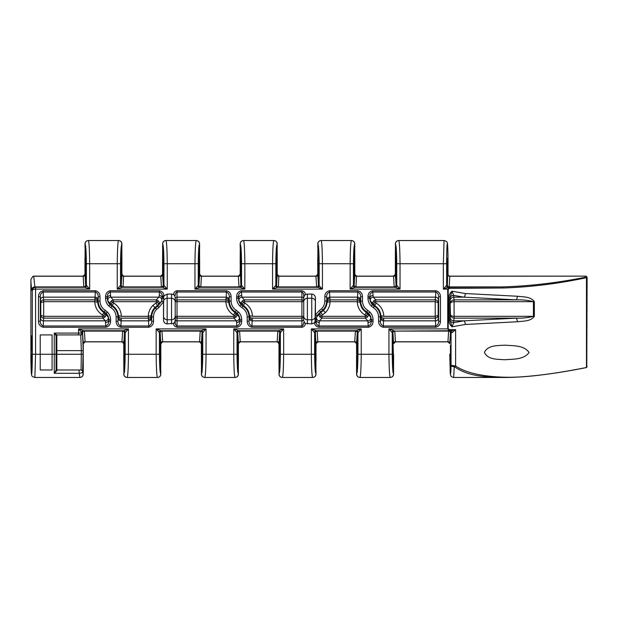 <?xml version="1.0" encoding="UTF-8"?>
<svg xmlns="http://www.w3.org/2000/svg" width="618" height="618" viewBox="0 0 618 618"><rect width="100%" height="100%" fill="white"/><g stroke="black" fill="none" stroke-linecap="round" stroke-linejoin="round"><path stroke-width="0.93" d="M450.46 359.753L450.46 345.153L450.46 359.753M504.806 345.153C512.77 345.91 523.964 344.952 529.07 352.507C523.716 359.931 512.793 359.012 504.806 359.753C497.938 359.158 487.764 360.031 484.412 352.368C488.042 344.89 497.961 345.74 504.806 345.153M449.765 354.276L450.259 373.396C450.646 374.917 450.908 372.237 451.047 365.346L455.613 365.956C463.539 371.48 475.296 374.361 486.065 375.767C496.88 377.196 507.896 377.606 519.112 376.988C541.793 375.535 562.256 372.214 586.467 367.509C571.457 370.506 557.575 372.839 544.829 374.508C531.256 376.292 517.397 377.49 503.956 377.467L503.956 377.467C486.59 377.073 468.946 376.795 454.84 366.953L454.261 366.737L453.674 377.467C449.958 376.47 451.279 375.837 450.522 375.064L449.765 354.276M503.909 377.467L453.674 377.467M586.776 367.347L587.1 278.193L586.32 277.729C558.178 283.685 530.399 287.107 502.982 288.003L449.68 288.382L448.204 289.108L448.204 328.892L449.68 329.618L455.613 329.672L452.221 332.554L450.445 332.924L449.765 343.685A1.823 1.823 -90 0 0 447.942 341.862L448.622 331.094L455.613 329.672L455.613 365.956L454.84 366.953M31.595 369.07L31.016 352.453L31.595 335.837L32.175 352.453L31.595 369.07M447.339 258.247L447.339 272.847L447.339 258.247M383.284 327.262L383.284 325.972C381.291 325.114 380.333 323.546 380.418 321.244L380.418 316.995C380.255 312.275 378.193 308.629 374.238 306.049L372.499 304.689C370.761 302.89 369.865 300.742 369.827 298.239L369.827 296.756C369.742 294.462 370.7 292.886 372.693 292.028L435.76 292.028L435.551 297.158L373.218 297.158L372.693 290.738C369.626 291.48 368.065 293.48 368.004 296.756L368.004 298.239C368.05 301.244 369.116 303.824 371.209 305.98L373.295 307.617C376.686 309.819 378.455 312.947 378.587 316.995L378.587 321.244C378.664 324.527 380.224 326.536 383.284 327.262L435.76 327.262C438.819 326.52 440.387 324.52 440.449 321.244L438.625 321.244C438.71 323.538 437.753 325.114 435.76 325.972L383.284 325.972L383.778 318.131C382.071 317.961 381.097 317.111 380.858 315.582L380.727 316.686A2.92 2.889 -172.9 0 0 383.647 319.576M368.552 313.311L369.842 312.02L367.756 310.383C364.365 308.181 362.596 305.053 362.465 301.005L362.465 296.756C362.387 293.473 360.827 291.464 357.768 290.738L357.768 292.028C359.761 292.886 360.719 294.454 360.634 296.756L360.634 301.005C360.796 305.725 362.859 309.371 366.814 311.951L368.552 313.311C370.29 315.11 371.186 317.258 371.225 319.761L371.225 321.244C371.31 323.538 370.352 325.114 368.359 325.972L318.919 325.972L319.452 320.842L322.024 318.131L322.024 316.323L321.182 315.937L319.838 317.073L322.024 318.131L365.261 318.131L367.834 320.842L368.359 327.262C371.426 326.52 372.986 324.52 373.048 321.244L371.225 321.244L370.607 317.034L366.343 312.422C362.681 310.074 360.634 306.737 360.194 302.418L360.325 301.314A2.92 2.889 7.1 0 0 357.405 298.424L357.274 299.869L330.004 299.869L329.51 292.028L357.768 292.028L357.559 297.158L329.718 297.158A2.92 2.889 172.9 0 0 326.798 300.047L327.084 302.418C326.814 305.562 325.578 308.258 323.376 310.514L319.993 313.079L316.679 317.034L316.099 319.807A2.92 2.634 -177.9 0 0 319.027 322.441M322.905 310.043C325.346 307.525 326.59 304.512 326.652 301.005L324.821 301.005C324.774 304.01 323.708 306.59 321.615 308.753L322.905 310.043L320.472 311.951L319.529 310.383L315.419 314.809L315.419 319.753L316.053 319.753L317.042 315.636L320.472 311.951L322.449 314.925L325.447 312.577L323.376 310.514M241.136 304.689L239.846 305.98L241.932 307.617C245.323 309.819 247.092 312.947 247.231 316.995L249.363 316.686L249.054 321.244L247.231 321.244C247.3 324.527 248.869 326.536 251.92 327.262L301.908 327.262C303.979 326.837 305.168 325.547 305.493 323.384L303.732 322.511C303.824 324.087 303.214 325.238 301.908 325.972L251.92 325.972C249.927 325.114 248.969 323.546 249.054 321.244L249.054 316.995C248.892 312.275 246.837 308.629 242.874 306.049L241.136 304.689C239.398 302.89 238.502 300.742 238.463 298.239L238.463 296.756C238.378 294.462 239.336 292.886 241.329 292.028L301.908 292.028C303.214 292.762 303.824 293.913 303.732 295.489L303.732 319.035A1.823 1.808 180 0 1 301.908 320.842L252.129 320.842L252.414 318.131C250.707 317.961 249.734 317.111 249.494 315.582L249.363 316.686A2.92 2.889 -172.9 0 0 252.283 319.576M153.503 321.244L151.68 321.244L151.24 315.582C151.001 317.111 150.027 317.961 148.32 318.131L148.814 325.972L120.827 325.972C118.841 325.114 117.883 323.546 117.968 321.244L117.968 316.995C117.806 312.275 115.744 308.629 111.788 306.049L110.05 304.689L108.76 305.98L110.846 307.617C114.237 309.819 115.999 312.947 116.138 316.995L116.138 321.244C116.215 324.527 117.775 326.536 120.827 327.262L148.814 327.262C151.873 326.52 153.442 324.52 153.503 321.244L153.503 316.995C153.55 313.99 154.624 311.41 156.709 309.247L158.795 307.617L163.515 301.746L163.515 320.201C163.747 322.441 164.967 323.685 167.169 323.925L173.442 323.384C173.766 325.547 174.964 326.845 177.026 327.262L236.995 327.262C240.062 326.52 241.623 324.52 241.684 321.244L239.861 321.244L239.243 317.034L234.979 312.422C231.317 310.074 229.27 306.737 228.838 302.418L229.27 296.756L231.101 296.756C231.024 293.473 229.463 291.464 226.412 290.738L226.412 292.028C228.397 292.886 229.355 294.454 229.27 296.756L229.27 301.005C229.432 305.725 231.495 309.371 235.45 311.951L237.188 313.311C238.934 315.11 239.823 317.258 239.861 319.761L239.861 321.244C239.946 323.538 238.988 325.114 236.995 325.972L177.026 325.972C175.713 325.238 175.11 324.087 175.203 322.511L175.203 298.965A1.823 1.808 -0 0 1 177.026 297.158L177.026 292.028L226.412 292.028L226.203 297.158L177.026 297.158L177.026 299.869A1.823 1.808 -0 0 0 175.203 301.677L175.203 316.323A1.823 1.808 -0 0 0 177.026 318.131L177.026 299.869L225.879 299.869L225.879 301.677L225.879 299.869M110.05 304.689C108.304 302.89 107.416 300.742 107.377 298.239L107.996 300.966L111.31 304.921L111.696 303.044L113.341 301.677L113.341 299.869L110.769 297.158L110.236 292.028L159.405 292.028C161.198 292.723 162.14 294.083 162.233 296.107L161.785 301.167L157.853 306.049L155.419 307.957C152.986 310.475 151.734 313.488 151.68 316.995L151.68 321.244C151.765 323.538 150.807 325.114 148.814 325.972L148.814 327.262M106.103 313.311L107.393 312.02L105.307 310.383C101.916 308.181 100.147 305.053 100.008 301.005L100.008 296.756C99.938 293.473 98.37 291.464 95.319 290.738L95.11 297.158L43.384 297.158L43.175 292.028L95.319 292.028C97.312 292.886 98.262 294.454 98.185 296.756L98.185 301.005C98.347 305.725 100.402 309.371 104.365 311.951L106.103 313.311C107.841 315.11 108.737 317.258 108.776 319.761L108.776 321.244C108.861 323.538 107.903 325.114 105.91 325.972L43.175 325.972L43.716 316.323L40.78 315.365L40.309 321.244L38.486 321.244C38.555 324.527 40.124 326.536 43.175 327.262L105.91 327.262C108.969 326.52 110.537 324.52 110.599 321.244L108.776 321.244L108.15 317.034L103.886 312.422C100.232 310.074 98.185 306.737 97.744 302.418L97.876 301.314A2.92 2.889 7.1 0 0 94.956 298.424L94.824 299.869L43.677 299.869C41.939 300.07 40.973 300.989 40.78 302.635L40.78 315.365C40.973 317.011 41.939 317.93 43.677 318.131L102.812 318.131L105.384 320.842L105.91 327.262M123.778 343.693L124.457 332.924L125.168 332.561L125.168 354.276C125.021 366.381 124.612 372.855 123.932 373.689L123.778 343.693L122.155 341.878A1.823 1.823 0 0 0 121.947 341.862L122.155 341.878M199.745 341.878A1.823 1.823 0 0 0 199.544 341.862L201.368 343.685L202.047 332.924L202.766 332.561L202.766 354.276C202.619 366.381 202.202 372.855 201.522 373.689L201.375 354.276L201.483 374.176C201.661 376.123 202.719 377.212 204.658 377.467L204.774 377.467C205.485 376.115 205.91 368.382 206.049 354.276L233.758 354.276C233.89 368.398 234.315 376.123 235.033 377.467L235.149 377.467C237.08 377.219 238.139 376.123 238.316 374.176L238.432 355.605M278.965 343.693L279.645 332.924L280.356 332.561L280.356 354.276C280.209 366.381 279.799 372.855 279.12 373.689L278.965 343.693L277.343 341.878A1.823 1.823 0 0 0 277.142 341.862L277.343 341.878M356.555 343.693L357.235 332.924L357.953 332.561L357.953 354.276C357.807 366.381 357.389 372.855 356.717 373.689L356.555 343.693L354.941 341.878A1.823 1.823 0 0 0 354.732 341.862L354.941 341.878M354.825 274.307L354.145 285.076L353.434 285.439L353.434 263.724C353.581 251.619 353.99 245.145 354.67 244.311L354.825 274.307L356.447 276.122A1.823 1.823 0 0 0 356.648 276.138L393.527 276.138L394.214 286.906L400.031 289.108L396.895 285.462A1.823 1.746 -86.8 0 1 395.157 287.285L355.026 287.285A1.823 1.746 86.8 0 1 353.28 285.462L350.143 289.108L355.968 286.906L356.447 276.122M277.227 274.307L276.547 285.076L275.837 285.439L275.837 263.724C275.983 251.619 276.401 245.145 277.073 244.311L277.227 274.307L278.849 276.122A1.823 1.823 0 0 0 279.058 276.138L315.937 276.138L316.617 286.906L322.441 289.108L318.44 285.076L317.76 274.315L317.915 244.311C318.594 245.145 319.012 251.619 319.158 263.724L319.158 285.439A1.823 1.823 116.6 0 1 317.328 287.262M201.259 276.122A1.823 1.823 0 0 0 201.46 276.138L199.637 274.315L198.957 285.076L198.239 285.439L198.239 263.724C198.386 251.619 198.803 245.145 199.483 244.311L199.629 263.724L199.521 243.824C199.344 241.877 198.285 240.788 196.354 240.533C198.332 240.742 199.429 241.839 199.637 243.816M121.931 274.307L121.252 285.076L120.541 285.439L120.541 263.724C120.688 251.619 121.097 245.145 121.777 244.311L121.931 274.307L123.554 276.122A1.823 1.823 0 0 0 123.754 276.138L160.75 276.138L161.429 286.906L167.254 289.108L164.118 285.462A1.823 1.746 -86.8 0 1 162.372 287.285L122.132 287.285A1.823 1.746 86.8 0 1 120.394 285.462L117.25 289.108L123.075 286.906L123.554 276.122M104.457 314.956L102.812 316.323L102.812 318.131L104.998 317.073L103.561 315.844L104.457 314.956L104.836 313.079C105.979 314.214 106.033 315.543 104.998 317.073M148.374 316.323L148.32 318.131L148.374 316.323L151.24 315.582C151.51 312.438 152.746 309.742 154.948 307.486L158.332 304.921L161.646 300.966L162.225 298.193A2.92 2.634 2.1 0 0 159.305 295.558L158.88 297.158L156.308 299.869L156.308 301.677L157.142 302.063L158.494 300.927L156.308 299.869L113.341 299.869L111.155 300.927L112.584 302.156L111.696 303.044M239.243 317.034A2.92 2.889 -26.5 0 1 236.47 320.842L177.026 320.842L177.026 318.131L233.898 318.131L236.084 317.073C237.119 315.543 237.065 314.214 235.921 313.079L235.543 314.956L233.898 316.323L233.898 318.131L236.47 320.842L236.995 327.262M366.907 314.956L365.261 316.323L365.261 318.131L367.447 317.073L366.01 315.844L366.907 314.956L367.285 313.079C368.428 314.214 368.482 315.543 367.447 317.073M236.64 296.756L238.463 296.756L239.081 300.966L242.403 304.921L242.781 303.044L244.427 301.677L244.427 299.869L241.854 297.158L241.329 290.738C238.27 291.48 236.702 293.48 236.64 296.756L236.64 298.239C236.686 301.244 237.752 303.824 239.846 305.98M375.79 301.677L435.211 301.677L435.226 316.323L438.154 315.365L438.154 302.635L435.226 301.677L435.257 299.869C436.996 300.07 437.961 300.989 438.154 302.635L438.471 300.047A2.92 2.889 -172.9 0 0 435.551 297.158L435.211 299.869L375.79 299.869L373.604 300.927C372.569 302.457 372.623 303.786 373.766 304.921L374.145 303.044L375.79 301.677L375.79 299.869L373.218 297.158A2.92 2.889 153.5 0 0 370.445 300.966L374.709 305.578C378.37 307.926 380.418 311.263 380.858 315.582L383.716 316.323M393.62 355.729L393.465 373.689C392.785 372.855 392.376 366.381 392.229 354.276L392.229 332.561L392.94 332.924L393.62 343.693L395.45 341.862L447.942 341.862A1.823 1.823 -145.3 0 1 449.765 343.685L447.942 341.862M317.853 341.862L317.173 331.094L311.348 328.892L314.485 332.538A1.823 1.746 93.2 0 1 316.231 330.715L356.354 330.715A1.823 1.746 -93.2 0 1 358.1 332.538L361.236 328.892L355.412 331.094L354.732 341.862L317.853 341.862L316.03 343.685L315.875 373.689C315.195 372.855 314.778 366.381 314.632 354.276L315.481 366.327L315.968 342.766A1.823 0.997 178.7 0 1 317.791 341.762L354.794 341.762A1.823 0.997 -178.7 0 1 356.617 342.766M240.255 341.862L239.575 331.094L233.758 328.892L236.895 332.538A1.823 1.746 93.2 0 1 238.633 330.715L278.764 330.715A1.823 1.746 -93.2 0 1 280.502 332.538L283.647 328.892L277.822 331.094L277.142 341.862L240.263 341.862L238.432 343.685L238.278 373.689C237.598 372.855 237.188 366.381 237.042 354.276L237.884 366.327L238.378 342.766A1.823 0.997 178.7 0 1 240.201 341.762L277.196 341.762A1.823 0.997 -178.7 0 1 279.019 342.766M162.665 341.862L161.986 331.094L156.161 328.892L159.297 332.538A1.823 1.746 93.2 0 1 161.043 330.715L201.167 330.715A1.823 1.746 -93.2 0 1 202.913 332.538L206.049 328.892L200.224 331.094L199.544 341.862L162.665 341.862L160.842 343.685L160.68 373.689C160.008 372.855 159.591 366.381 159.444 354.276L160.294 366.327L160.78 342.766A1.823 0.997 178.7 0 1 162.604 341.762L199.606 341.762A1.823 0.997 -178.7 0 1 201.429 342.766M85.068 341.862L84.388 331.094L78.563 328.892L81.7 332.538A1.823 1.746 93.2 0 1 83.445 330.715L123.577 330.715A1.823 1.746 -93.2 0 1 125.315 332.538L128.451 328.892L122.634 331.094L121.947 341.862L85.068 341.862L83.245 343.685L83.237 354.276C83.152 368.892 83.577 378.347 82.588 371.688C82.549 372.577 81.406 373.118 79.166 373.303L79.961 377.467C81.893 377.219 82.951 376.123 83.129 374.176L83.245 360.41M354.547 267.37L354.129 279.421L353.712 267.37L354.276 251.673L354.547 267.37L353.712 267.37M318.455 279.421L318.309 251.673L318.88 263.724L318.455 279.421M276.957 267.37L276.532 279.421L276.115 267.37L276.686 251.673L276.957 267.37L276.115 267.37M240.865 279.421L240.711 251.673L241.283 263.724L240.865 279.421M199.359 267.37L198.942 279.421L198.517 267.37L199.089 251.673L199.359 267.37L198.517 267.37M163.268 279.421L163.121 251.673L163.685 263.724L163.268 279.421M121.661 267.37L121.236 279.421L120.819 267.37L121.383 251.673L121.661 267.37L120.819 267.37M85.67 279.421L85.523 251.673L86.095 263.724L85.67 279.421M123.778 355.729L123.894 374.176L123.778 354.276L124.326 366.327L124.89 354.276L156.161 354.276C156.3 368.398 156.725 376.123 157.435 377.467L157.551 377.467C159.483 377.219 160.541 376.123 160.726 374.176L160.842 370.854L160.726 374.176M123.894 374.176C124.071 376.123 125.122 377.212 127.061 377.467L127.177 377.467C127.895 376.115 128.32 368.382 128.451 354.276L128.451 328.892L78.563 328.892L78.563 333.102L81.854 333.102L81.854 332.561L82.565 332.924L83.191 342.766A1.823 0.997 178.7 0 1 85.014 341.762L122.009 341.762A1.823 0.997 -178.7 0 1 123.832 342.766M123.778 374.184C123.986 376.161 125.083 377.258 127.061 377.467L157.551 377.467C159.537 377.258 160.626 376.161 160.842 374.184M201.375 354.276L201.916 366.327L202.488 354.276L206.049 354.276L206.049 328.892L156.161 328.892L156.161 354.276L159.444 354.276L159.444 332.561L160.162 332.924L160.78 342.766M201.368 374.184C201.576 376.161 202.673 377.258 204.658 377.467L235.149 377.467C237.127 377.258 238.224 376.161 238.432 374.184M278.965 355.729L279.081 374.176L278.965 354.276L279.514 366.327L280.078 354.276L311.348 354.276C311.487 368.398 311.912 376.123 312.623 377.467L312.739 377.467C314.67 377.219 315.728 376.123 315.914 374.176L316.03 370.854L315.914 374.176M279.081 374.176C279.259 376.123 280.317 377.212 282.248 377.467L282.364 377.467C283.083 376.115 283.507 368.382 283.647 354.276L283.647 328.892L233.758 328.892L233.758 354.276L237.042 354.276L237.042 332.561L237.752 332.924L238.378 342.766M278.965 374.184C279.174 376.161 280.271 377.258 282.248 377.467L312.739 377.467C314.724 377.258 315.821 376.161 316.03 374.184M356.671 374.176L356.555 370.854L356.671 374.176C356.849 376.123 357.907 377.212 359.846 377.467L359.962 377.467C360.673 376.115 361.097 368.382 361.236 354.276L392.507 354.276L393.071 366.327L393.62 354.276M356.563 355.729L357.104 366.327L357.675 354.276L361.236 354.276L361.236 328.892L311.348 328.892L311.348 354.276L314.632 354.276L314.632 332.561L315.35 332.924L315.968 342.766M356.555 374.184C356.771 376.161 357.861 377.258 359.846 377.467L390.337 377.467C392.268 377.219 393.326 376.123 393.504 374.176L393.62 355.605M449.68 329.618A1.097 0.479 90.5 0 1 449.201 330.715L447.726 328.892L388.946 328.892L392.082 332.538A1.823 1.746 93.2 0 1 393.82 330.715L388.946 328.892L388.946 354.276C389.085 368.398 389.51 376.123 390.221 377.467L390.337 377.467C392.314 377.258 393.411 376.161 393.62 374.184M35.512 287.285L35.574 289.108L35.628 287.285L34.863 286.906L33.735 276.169L34.183 276.138L83.152 276.138L83.832 286.906L89.656 289.108L86.52 285.462A1.823 1.746 -86.8 0 1 84.774 287.285L35.512 287.285C33.588 287.548 32.515 288.629 32.29 290.545C32.553 289.703 33.642 289.224 35.574 289.108L35.574 354.276L32.29 354.276C32.321 360.101 32.113 373.905 31.595 374.176C31.085 373.905 30.877 360.101 30.9 354.276C30.854 364.782 31.294 375.821 31.711 375.172C31.564 376.092 32.623 376.856 34.878 377.467L35.574 354.276L40.216 354.276L40.216 334.925L52.082 334.925L52.082 354.276L54.268 354.276L54.268 333.102L56.825 334.925L56.825 369.981L81.089 369.981L56.825 369.981L56.825 370.676L54.268 373.303L56.099 370.221A0.734 0.456 180 0 0 56.825 370.676M34.878 377.467L79.961 377.467C81.939 377.258 83.036 376.161 83.245 374.184M52.082 369.981L52.082 354.276L40.216 354.276L40.216 369.981L52.082 369.981M396.053 279.421L395.906 251.673L396.47 263.724L396.053 279.421M446.644 263.724L446.644 285.439L447.355 285.076L448.035 263.724C448.081 253.218 447.633 242.179 447.223 242.828C447.362 241.908 446.312 241.144 444.048 240.533L443.353 263.724L446.644 263.724C446.613 257.899 446.822 244.095 447.339 243.824C447.849 244.095 448.058 257.899 448.027 263.724L448.035 263.724M517.552 321.746L465.3 324.465L452.028 326.806C450.051 325.184 449.031 323.013 448.977 320.302L448.977 297.698C449.031 294.987 450.051 292.816 452.028 291.194L465.3 293.535L517.552 296.254C523.106 297.026 530.769 296.416 534.338 301.677L534.338 316.323C530.769 321.584 523.106 320.974 517.552 321.746L516.509 318.131C522.334 318.355 527.973 317.752 533.427 316.323L454.137 316.323L453.682 322.658L463.84 320.842L516.509 318.131L454.083 318.131C451.912 317.884 450.707 316.756 450.46 314.732L450.004 297.698L448.977 297.698M586.32 277.729L586.66 277.382A1.097 0.649 0 0 1 587.1 277.899L586.003 277.119L586.003 276.138L449.804 276.238L449.178 286.906L502.635 286.906C530.09 286.057 557.876 282.789 586.003 277.119L586.32 277.721L586.66 277.382M448.027 263.724L448.027 274.307A1.823 1.815 -158.3 0 0 449.858 276.138L586.003 276.138L587.1 278.193M167.169 323.925L167.169 294.075L164.04 295.883C163.67 293.009 162.125 291.294 159.405 290.738L110.236 290.738C107.177 291.48 105.616 293.48 105.547 296.756L105.547 298.239C105.601 301.244 106.667 303.824 108.76 305.98M167.169 294.075L171.549 294.075L171.549 323.925M226.412 290.738L177.026 290.738C174.956 291.163 173.766 292.453 173.442 294.616L171.549 294.075M237.188 313.311L238.478 312.02L236.393 310.383C233.001 308.181 231.232 305.053 231.101 301.005L231.101 296.756M95.319 290.738L43.175 290.738C40.108 291.48 38.548 293.48 38.486 296.756L38.486 321.244M307.385 294.075L311.766 294.075L311.766 298.247L307.385 298.247L307.385 294.075L305.493 294.616C305.168 292.453 303.971 291.155 301.908 290.738L241.329 290.738M305.493 323.384L311.766 323.925L314.4 322.774L315.064 321.8L315.419 297.799C315.188 295.558 313.967 294.315 311.766 294.075M315.419 297.799L315.419 314.809L317.042 315.636M357.768 290.738L329.51 290.738C326.451 291.48 324.89 293.48 324.821 296.756L324.821 301.005M318.919 327.262L318.919 325.972C317.281 325.392 316.362 324.195 316.161 322.38L314.4 322.774C314.941 325.315 316.447 326.814 318.919 327.262L368.359 327.262M440.449 321.244L440.449 296.756C440.379 293.473 438.811 291.464 435.76 290.738L372.693 290.738M35.628 289.108L89.656 289.108L89.656 263.724C89.517 249.602 89.092 241.877 88.382 240.533L118.532 240.533C117.814 241.885 117.389 249.618 117.25 263.724L117.25 289.108L167.254 289.108L167.254 263.724C167.115 249.602 166.69 241.877 165.979 240.533L196.23 240.533C195.52 241.885 195.095 249.618 194.956 263.724L194.956 289.108L244.844 289.108L241.708 285.462A1.823 1.746 93.2 0 1 239.969 287.285L199.838 287.285A1.823 1.746 86.8 0 1 198.092 285.462L194.956 289.108L200.78 286.906L201.46 276.138L238.339 276.138L239.019 286.906L244.844 289.108L244.844 263.724C244.705 249.602 244.28 241.877 243.569 240.533L273.828 240.533C273.117 241.885 272.692 249.618 272.553 263.724L272.553 289.108L277.428 287.285A1.823 1.746 86.8 0 1 275.69 285.462L272.553 289.108L322.441 289.108L322.441 263.724C322.302 249.602 321.878 241.877 321.167 240.533L351.426 240.533C350.707 241.885 350.282 249.618 350.143 263.724L350.143 289.108L400.031 289.108L400.031 263.724C399.892 249.602 399.467 241.877 398.757 240.533L398.641 240.533C396.71 240.781 395.651 241.877 395.474 243.824L395.358 257.59L395.474 243.824M251.92 327.262L252.129 320.842A2.92 2.889 -172.9 0 1 249.209 317.953M34.183 276.138A3.283 3.283 0 0 0 32.808 276.439L30.954 279.421L30.9 281.36L31.58 290.19L32.29 290.545L32.29 354.276M30.9 281.066L30.9 354.276L30.9 281.066M32.808 276.439L33.735 276.169M395.45 341.862L394.763 331.094L448.622 331.094A1.823 1.823 -116.6 0 1 450.445 332.924M319.305 285.462A1.823 1.746 93.2 0 1 317.559 287.285L277.428 287.285L278.378 286.906L278.849 276.122M356.563 355.605L356.555 370.854M201.483 374.176L201.368 370.854M201.375 355.605L201.368 343.693M393.62 370.854L393.504 374.176M238.432 370.854L238.316 374.176M83.245 370.854L83.129 374.176M83.191 342.766L83.245 355.729M85.037 275.234L85.137 244.311C85.809 245.145 86.226 251.619 86.373 263.724L86.373 285.439L85.655 285.076L85.037 275.234A1.823 0.997 -1.3 0 1 83.214 276.238L34.098 276.238M84.975 247.146L85.091 243.824L84.975 247.146M83.152 276.138L84.975 274.315L84.975 263.724L121.931 263.724L121.816 243.824C121.638 241.877 120.58 240.788 118.648 240.533C120.626 240.742 121.723 241.839 121.931 243.816M162.634 275.234L162.727 244.311C163.407 245.145 163.816 251.619 163.963 263.724L163.963 285.439L163.252 285.076L162.634 275.234A1.823 0.997 -1.3 0 1 160.804 276.238L123.7 276.238A1.823 0.997 1.3 0 1 121.877 275.234M162.573 243.816C162.781 241.839 163.878 240.742 165.856 240.533L165.856 240.533C163.924 240.781 162.866 241.877 162.688 243.824L162.573 262.395M162.573 247.146L162.688 243.824M160.75 276.138L162.573 274.315L162.573 263.724L199.629 263.724M238.339 276.138L240.17 274.315L240.325 244.311C241.005 245.145 241.414 251.619 241.561 263.724L241.561 285.439L240.85 285.076L240.17 263.724L277.227 263.724L277.119 243.824C276.941 241.877 275.883 240.788 273.944 240.533C275.929 240.742 277.019 241.839 277.227 243.816M240.278 243.824L240.17 247.146L240.17 243.816C240.379 241.839 241.468 240.742 243.453 240.533L243.453 240.533C241.522 240.781 240.464 241.877 240.278 243.824L240.17 262.395M317.76 247.146L317.876 243.824L317.76 247.146M315.937 276.138L317.76 274.315L317.76 263.724L354.817 263.724L354.709 243.824C354.531 241.877 353.473 240.788 351.542 240.533C353.519 240.742 354.616 241.839 354.825 243.816M395.412 275.234L395.512 244.311C396.192 245.145 396.601 251.619 396.748 263.724L396.748 285.439L396.038 285.076L395.412 275.234A1.823 0.997 -1.3 0 1 393.589 276.238L356.594 276.238A1.823 0.997 1.3 0 1 354.771 275.234M393.527 276.138L395.358 274.315L395.358 263.724L443.353 263.724L443.353 289.108L446.49 285.462A1.823 1.746 -93.2 0 0 448.235 287.285L443.353 289.108L447.726 289.108L449.201 287.285L502.635 286.906L502.982 288.003M121.198 319.576L121.321 318.131C119.614 317.961 118.641 317.111 118.401 315.582L118.277 316.686A2.92 2.889 -172.9 0 0 121.198 319.576L120.827 327.262M159.405 290.738L159.305 295.558M231.101 301.005L228.961 301.314A2.92 2.889 7.1 0 0 226.041 298.424L225.918 299.869C227.625 300.039 228.598 300.889 228.838 302.418L225.972 301.677M43.716 301.677L43.384 297.158A2.92 2.889 -7.1 0 0 40.464 300.047L40.78 302.635L43.7 301.677L94.878 301.677L94.824 299.869C96.532 300.039 97.505 300.889 97.744 302.418L94.878 301.677M354.709 243.824L354.825 247.146M277.119 243.824L277.227 247.146M199.521 243.824L199.637 247.146M199.637 262.395L199.637 274.307M121.816 243.824L121.931 247.146M84.975 243.816C85.191 241.839 86.281 240.742 88.266 240.533L88.266 240.533C86.335 240.781 85.276 241.877 85.091 243.824M317.76 243.816C317.969 241.839 319.066 240.742 321.043 240.533L321.043 240.533C319.112 240.781 318.061 241.877 317.876 243.824M392.507 354.276L392.924 338.579L393.349 354.276L392.507 354.276M357.675 350.63L357.675 354.276L356.833 354.276L357.25 338.579L357.675 350.63L356.833 350.63M314.91 354.276L315.334 338.579L315.752 354.276L314.91 354.276M280.078 350.63L280.078 354.276L279.236 354.276L279.66 338.579L280.078 350.63L279.236 350.63M237.32 354.276L237.737 338.579L238.162 354.276L237.32 354.276M202.488 350.63L202.488 354.276L201.646 354.276L202.063 338.579L202.488 350.63L201.646 350.63M159.722 354.276L160.147 338.579L160.564 354.276L159.722 354.276M124.89 350.63L124.89 354.276L124.048 354.276L124.473 338.579L124.89 350.63L124.048 350.63M373.295 307.617L376.223 303.075C381.02 306.196 383.546 310.607 383.809 316.323L435.211 316.323L435.76 327.262M316.161 322.38L316.053 321.414A1.823 0.44 179.8 0 1 315.064 321.8M82.912 371.688A1.823 1.823 -90 0 0 81.089 369.981L81.337 350.63L80.726 334.925L80.023 334.925A1.823 1.823 -90 0 0 81.854 333.102L82.549 333.102L83.16 350.63L82.588 371.688A1.823 1.823 -90 0 0 80.765 369.981M395.358 262.271L395.358 263.724M317.76 262.271L317.76 263.724M240.17 262.271L240.17 263.724M199.637 263.724L199.637 262.271M162.573 262.271L162.573 263.724M84.983 262.271L84.975 263.724M160.834 355.729L160.842 354.276M316.022 355.729L316.03 354.276M238.432 355.729L238.432 354.276M201.368 354.276L201.375 355.729M395.358 243.816C395.566 241.839 396.663 240.742 398.641 240.533L444.048 240.533M301.908 290.738L301.908 299.869L244.427 299.869L242.241 300.927C241.205 302.457 241.259 303.786 242.403 304.921L243.353 305.578C247.007 307.926 249.054 311.263 249.494 315.582L252.36 316.323M111.155 300.927C110.12 302.457 110.174 303.786 111.31 304.921L112.26 305.578C115.921 307.926 117.968 311.263 118.401 315.582L121.267 316.323M368.004 296.756L369.827 296.756L370.445 300.966M368.004 298.239L369.873 298.193A2.92 2.634 177.9 0 1 372.793 295.558M373.604 300.927L375.041 302.156L374.145 303.044M329.881 298.424A2.92 2.889 172.9 0 0 326.961 301.314L326.652 296.756C326.567 294.462 327.517 292.886 329.51 292.028L329.51 290.738M329.95 301.677L327.084 302.418C327.324 300.889 328.297 300.039 330.004 299.869L329.95 301.677L330.043 299.869M319.838 317.073C318.803 315.543 318.857 314.214 319.993 313.079C319.583 313.643 319.977 314.593 321.182 315.937L322.449 314.925M316.679 317.034A2.92 2.889 -153.5 0 0 319.452 320.842L367.834 320.842A2.92 2.889 -26.5 0 0 370.607 317.034M236.64 298.239L238.509 298.193A2.92 2.634 177.9 0 1 241.429 295.558M239.081 300.966A2.92 2.889 153.5 0 1 241.854 297.158L301.908 297.158A1.823 1.808 180 0 1 303.732 298.965L303.732 295.489L305.493 294.616M242.241 300.927L243.677 302.156L242.781 303.044M105.547 296.756L107.377 296.756C107.293 294.462 108.243 292.886 110.236 292.028L110.236 290.738M105.547 298.239L107.424 298.193A2.92 2.634 177.9 0 1 110.344 295.558M107.996 300.966A2.92 2.889 153.5 0 1 110.769 297.158L158.88 297.158A2.92 2.889 26.5 0 1 161.646 300.966M373.048 321.244L373.048 319.761L371.179 319.807A2.92 2.634 -2.1 0 1 368.258 322.441M357.335 301.677L357.274 299.869C358.981 300.039 359.954 300.889 360.194 302.418L357.243 301.677C357.505 307.393 360.031 311.804 364.829 314.925L366.01 315.844M241.684 321.244L241.684 319.761L239.815 319.807A2.92 2.634 -2.1 0 1 236.895 322.441M236.084 317.073L234.647 315.844L235.543 314.956M153.503 316.995L151.371 316.686A2.92 2.889 -7.1 0 1 148.451 319.576M158.494 300.927C159.529 302.457 159.475 303.786 158.332 304.921C158.741 304.357 158.347 303.407 157.142 302.063L152.885 305.423L154.948 307.486M110.599 321.244L110.599 319.761L108.729 319.807A2.92 2.634 -2.1 0 1 105.809 322.441M108.15 317.034A2.92 2.889 -26.5 0 1 105.384 320.842L43.384 320.842A2.92 2.889 7.1 0 1 40.464 317.953M43.175 327.262L43.175 325.972C41.182 325.114 40.224 323.546 40.309 321.244L40.309 296.756C40.224 294.462 41.182 292.886 43.175 292.028L43.175 290.738M435.76 290.738L435.76 292.028C437.753 292.886 438.703 294.454 438.625 296.756L438.625 321.244L438.154 315.365C437.961 317.011 436.996 317.93 435.257 318.131L383.809 318.131M199.575 275.234A1.823 0.997 1.3 0 0 201.406 276.238L238.401 276.238A1.823 0.997 178.7 0 0 240.224 275.234M277.173 275.234A1.823 0.997 1.3 0 0 278.996 276.238L315.991 276.238A1.823 0.997 178.7 0 0 317.822 275.234M393.566 342.766A1.823 0.997 178.7 0 1 395.389 341.762L447.996 341.762A1.823 0.997 -178.7 0 1 449.819 342.766M162.271 297.799L163.515 297.799L163.515 298.239L162.225 298.193L162.271 296.725L163.708 296.594L163.515 320.201M177.026 327.262L177.026 320.842A1.823 1.808 0 0 1 175.203 319.035L175.203 322.511L173.442 323.384M173.442 294.616L175.203 295.489C175.11 293.913 175.713 292.762 177.026 292.028L177.026 290.738M303.732 301.677L301.908 301.677L301.908 316.323L303.732 316.323L303.732 301.677A1.823 1.808 180 0 0 301.908 299.869L301.908 301.677L244.427 301.677M162.233 296.107L164.04 295.883L163.708 296.594M175.203 320.557L174.461 322.511M174.461 295.489L175.203 297.443M303.732 297.443L304.473 295.489M304.473 322.511L303.732 320.557M40.464 300.047L40.309 296.756L38.486 296.756M100.008 296.756L98.185 296.756L98.03 300.047A2.92 2.889 7.1 0 0 95.11 297.158L94.956 298.424M116.138 321.244L117.968 321.244L118.115 317.953A2.92 2.889 -172.9 0 0 121.035 320.842L148.606 320.842A2.92 2.889 -7.1 0 0 151.526 317.953M163.515 301.746L161.785 301.167M326.798 300.047L326.652 296.756L324.821 296.756M362.465 296.756L360.634 296.756L360.487 300.047A2.92 2.889 7.1 0 0 357.559 297.158L357.405 298.424M378.587 321.244L380.418 321.244L380.564 317.953A2.92 2.889 -172.9 0 0 383.492 320.842L435.551 320.842A2.92 2.889 172.9 0 0 438.471 317.953M440.449 296.756L438.625 296.756L438.471 300.047M82.549 333.102A1.823 1.823 -90 0 1 80.726 334.925L78.563 334.925L78.563 333.102L54.268 333.102L56.099 335.659L56.099 370.221M56.825 369.981A0.734 0.734 0 0 1 56.099 369.247L56.099 366.327M80.023 334.925L56.825 334.925A0.734 0.734 0 0 0 56.099 335.659A0.734 0.734 0 0 1 56.825 334.925M83.237 354.276L54.268 354.276L54.268 373.303L79.166 373.303L79.166 369.981M448.035 274.307A1.823 1.823 0 0 0 449.858 276.138L449.804 276.238A1.823 0.997 -178.7 0 1 447.98 275.234M454.276 365.756L454.261 366.737C452.353 366.644 451.279 366.18 451.047 365.346L451.047 332.623A1.823 1.823 -116.6 0 0 449.216 330.792M534.338 316.323L533.427 316.323L533.427 301.677C527.973 300.248 522.334 299.645 516.509 299.869L463.84 297.158L453.682 295.342L454.114 301.677C451.936 301.793 450.723 302.326 450.46 303.268C450.707 301.244 451.912 300.116 454.083 299.869L516.509 299.869L517.552 296.254M450.028 298.594A3.654 3.252 -2 0 1 453.682 295.342L452.028 291.194L450.004 297.698L450.004 320.302L450.46 314.732C450.723 315.674 451.936 316.207 454.114 316.323L454.137 316.323M450.028 319.406A3.654 3.252 2 0 0 453.682 322.658L452.028 326.806L450.004 320.302L448.977 320.302M450.151 317.227A3.654 3.615 7.1 0 0 453.797 320.842L463.84 320.842A3.654 1.46 86.5 0 1 465.3 324.465M450.151 300.773A3.654 3.615 -7.1 0 1 453.797 297.158L463.84 297.158A3.654 1.46 -86.5 0 0 465.3 293.535M586.034 276.231L587.03 277.003L586.003 276.138M449.68 288.382A1.097 0.479 -90.5 0 0 449.201 287.285L448.235 287.285L449.178 286.906A1.823 1.823 -116.6 0 1 447.355 285.076M392.94 332.924A1.823 1.823 116.6 0 1 394.763 331.094L451.063 330.73A1.823 1.159 -90.8 0 1 452.221 332.554M372.499 304.689L371.209 305.98M367.756 310.383L364.829 314.925M252.445 318.131L301.908 318.131L301.908 316.323L252.445 316.323C252.183 310.607 249.657 306.196 244.859 303.075L241.932 307.617M175.203 301.677L225.879 301.677C226.142 307.393 228.668 311.804 233.465 314.925L236.393 310.383M156.709 309.247L155.419 307.957M152.885 305.423C149.935 308.459 148.405 312.09 148.289 316.323L121.36 316.323C121.097 310.607 118.571 306.196 113.766 303.075L110.846 307.617M105.307 310.383L102.379 314.925L103.561 315.844M158.795 307.617L155.875 303.075M318.038 267.37L318.88 267.37M240.441 267.37L241.283 267.37M162.851 267.37L163.685 267.37M85.253 267.37L86.095 267.37M395.628 267.37L396.47 267.37M586.467 278.193L586.467 367.532M448.204 328.892L447.726 328.892L447.726 289.108L448.204 289.108M241.684 319.761C241.638 316.756 240.572 314.176 238.478 312.02M110.599 319.761C110.552 316.756 109.479 314.176 107.393 312.02M321.615 308.753L319.529 310.383M373.048 319.761C373.002 316.756 371.936 314.176 369.842 312.02M247.231 316.995L247.231 321.244M244.859 303.075L243.677 302.156M303.732 316.323A1.823 1.808 180 0 1 301.908 318.131L301.908 327.262M85.655 285.076A1.823 1.823 -63.4 0 1 83.832 286.906L34.863 286.906A3.283 3.283 116.6 0 0 31.58 290.19M124.457 332.924A1.823 1.823 -116.6 0 0 122.634 331.094L84.388 331.094A1.823 1.823 116.6 0 0 82.565 332.924M202.047 332.924A1.823 1.823 -116.6 0 0 200.224 331.094L161.986 331.094A1.823 1.823 116.6 0 0 160.162 332.924M279.645 332.924A1.823 1.823 -116.6 0 0 277.822 331.094L239.575 331.094A1.823 1.823 116.6 0 0 237.752 332.924M357.235 332.924A1.823 1.823 -116.6 0 0 355.412 331.094L317.173 331.094A1.823 1.823 116.6 0 0 315.35 332.924M121.252 285.076A1.823 1.823 63.4 0 0 123.075 286.906L161.429 286.906A1.823 1.823 -63.4 0 0 163.252 285.076M198.957 285.076A1.823 1.823 63.4 0 0 200.78 286.906L239.019 286.906A1.823 1.823 116.6 0 0 240.85 285.076M276.547 285.076A1.823 1.823 63.4 0 0 278.378 286.906L316.617 286.906A1.823 1.823 116.6 0 0 318.44 285.076M354.145 285.076A1.823 1.823 63.4 0 0 355.968 286.906L394.214 286.906A1.823 1.823 -63.4 0 0 396.038 285.076M362.465 301.005L360.325 301.314L360.487 300.047M378.587 316.995L380.727 316.686L380.564 317.953M113.766 303.075L112.584 302.156M156.308 301.677L113.341 301.677M148.289 318.131L121.36 318.131M233.898 316.323L175.203 316.323M233.465 314.925L234.647 315.844M229.124 300.047A2.92 2.889 7.1 0 0 226.203 297.158L226.041 298.424M365.261 316.323L322.024 316.323M357.243 299.869L357.243 301.677L330.043 301.677C329.919 305.91 328.39 309.541 325.447 312.577M94.793 299.869L94.793 301.677C95.056 307.393 97.582 311.804 102.379 314.925M43.677 318.131L43.677 299.869M102.812 316.323L43.716 316.323M376.223 303.075L375.041 302.156M392.507 350.63L393.349 350.63M314.91 350.63L315.752 350.63M237.32 350.63L238.162 350.63M159.722 350.63L160.564 350.63M100.008 301.005L97.876 301.314L98.03 300.047M116.138 316.995L118.277 316.686L118.115 317.953M392.082 332.538L392.229 332.561A1.823 1.823 116.6 0 1 394.052 330.738M356.13 330.738A1.823 1.823 -116.6 0 1 357.953 332.561L358.1 332.538M314.485 332.538L314.632 332.561A1.823 1.823 116.6 0 1 316.455 330.738M278.533 330.738A1.823 1.823 -116.6 0 1 280.356 332.561L280.502 332.538M236.895 332.538L237.042 332.561A1.823 1.823 116.6 0 1 238.865 330.738M200.943 330.738A1.823 1.823 -116.6 0 1 202.766 332.561L202.913 332.538M159.297 332.538L159.444 332.561A1.823 1.823 116.6 0 1 161.267 330.738M123.345 330.738A1.823 1.823 -116.6 0 1 125.168 332.561L125.315 332.538M81.7 332.538L81.854 332.561A1.823 1.823 116.6 0 1 83.677 330.738M396.895 285.462L396.748 285.439A1.823 1.823 -63.4 0 1 394.925 287.262M355.257 287.262A1.823 1.823 63.4 0 1 353.434 285.439L353.28 285.462M277.66 287.262A1.823 1.823 63.4 0 1 275.837 285.439L275.69 285.462M200.07 287.262A1.823 1.823 63.4 0 1 198.239 285.439L198.092 285.462M164.118 285.462L163.963 285.439A1.823 1.823 -63.4 0 1 162.14 287.262M122.364 287.262A1.823 1.823 63.4 0 1 120.541 285.439L120.394 285.462M86.52 285.462L86.373 285.439A1.823 1.823 -63.4 0 1 84.55 287.262M241.708 285.462L241.561 285.439A1.823 1.823 116.6 0 1 239.738 287.262M435.226 301.677L435.257 299.869M435.226 316.323L435.257 318.131M163.515 316.169A3.654 3.584 180 0 0 167.169 319.753L171.549 319.753A3.654 3.584 180 0 0 175.203 316.169M163.515 301.831A3.654 3.584 180 0 1 167.169 298.247L171.549 298.247A3.654 3.584 180 0 1 175.203 301.831M315.419 301.831A3.654 3.584 0 0 0 311.766 298.247L311.766 319.753L307.385 319.753L307.385 298.247A3.654 3.584 0 0 0 303.732 301.831M307.385 323.925L307.385 319.753A3.654 3.584 -0 0 1 303.732 316.169M315.419 316.169A3.654 3.584 -0 0 1 311.766 319.753L311.766 323.925M316.053 320.201L315.419 320.201M83.16 350.63L56.099 350.63M446.49 285.462L446.644 285.439A1.823 1.823 -116.6 0 0 448.467 287.262M534.338 301.677L454.137 301.677M454.083 299.869L454.083 318.131M316.03 360.41L316.022 355.605M278.965 360.41L278.965 355.605M160.842 360.41L160.834 355.605M123.778 360.41L123.778 355.605M395.358 257.59L395.358 262.395M317.76 257.59L317.76 262.395M84.975 257.59L84.983 262.395M503.956 377.467C527.718 377.621 559.143 373.048 586.474 367.548L587.1 366.466M587.1 277.899L587.03 277.003"/></g></svg>
